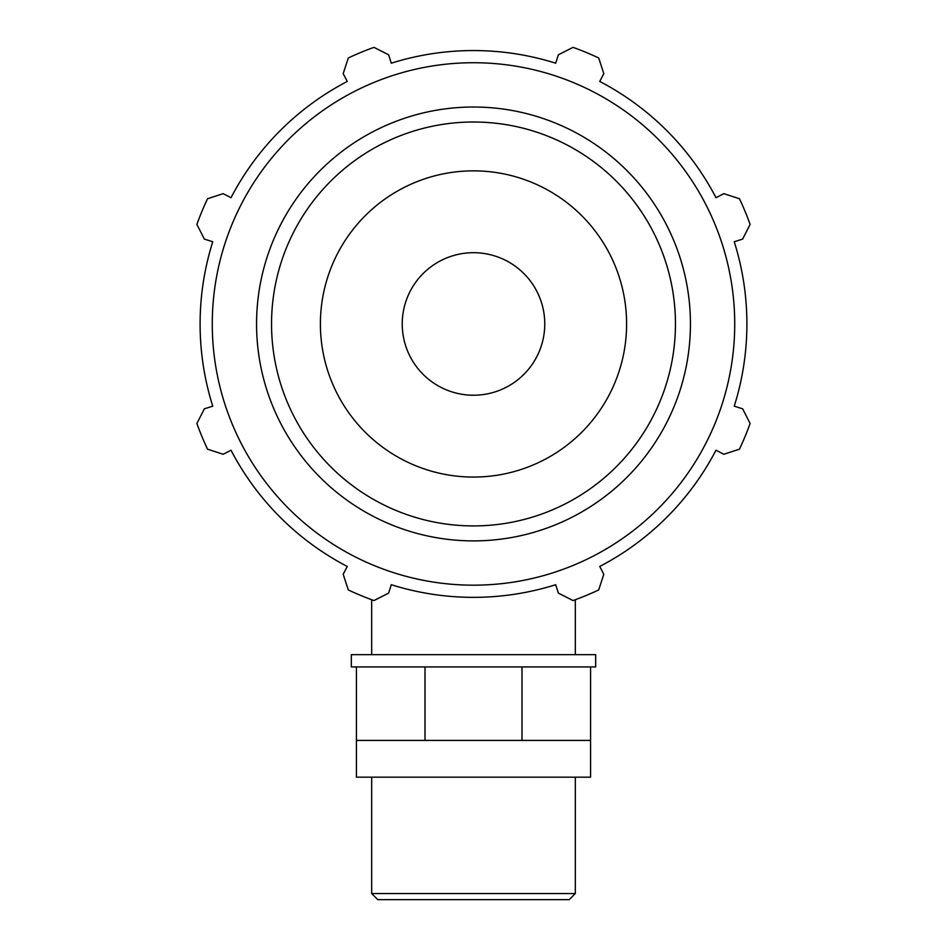 <?xml version="1.0" encoding="UTF-8"?>
<svg xmlns="http://www.w3.org/2000/svg" width="947" height="947" viewBox="0 0 947 947"><rect width="100%" height="100%" fill="white"/><g stroke="black" fill="none" stroke-linecap="round" stroke-linejoin="round"><path stroke-width="1.42" d="M390.709 740.412L356.415 740.412L356.415 777.167L590.585 777.167L590.585 740.412L390.709 740.412M356.415 740.412L356.415 666.925L590.585 666.925L590.585 740.412M425.002 666.925L425.002 740.412M521.998 666.925L521.998 740.412M356.415 666.925L351.325 666.925L351.325 654.673L595.675 654.673L595.675 666.925L590.585 666.925M734.245 241.745L742.649 239.094L750.107 224.415A293.972 293.972 0 0 0 739.477 198.752L723.828 193.65L716.003 197.722A273.399 273.399 0 0 0 599.735 81.454L603.807 73.629L598.705 57.98A293.972 293.972 0 0 0 573.042 47.35L558.363 54.808L555.711 63.212A273.399 273.399 0 0 0 391.289 63.212L388.637 54.808L373.958 47.35A293.972 293.972 0 0 0 348.295 57.98L343.193 73.629L347.265 81.454A273.399 273.399 0 0 0 230.997 197.722L223.172 193.65L207.523 198.752A293.972 293.972 0 0 0 196.893 224.415L204.351 239.094L212.755 241.745A273.399 273.399 0 0 0 212.755 406.168L204.351 408.82L196.893 423.498A293.972 293.972 0 0 0 207.523 449.162L223.172 454.264L230.997 450.192A273.399 273.399 0 0 0 347.265 566.46L343.193 574.284L348.295 589.934A293.972 293.972 0 0 0 373.958 600.564L388.637 593.106L391.289 584.701A273.399 273.399 0 0 0 555.711 584.701L558.363 593.106L573.042 600.564A293.972 293.972 0 0 0 598.705 589.934L603.807 574.284L599.735 566.46A273.399 273.399 0 0 0 716.003 450.192L723.828 454.264L739.477 449.162A293.972 293.972 0 0 0 750.107 423.498L742.649 408.82L734.245 406.168A273.399 273.399 0 0 0 734.245 241.745M473.5 585.175A261.218 261.218 0 0 0 699.726 193.342A261.218 261.218 0 0 0 247.274 193.342A261.218 261.218 0 0 0 473.5 585.175M473.5 477.063A153.106 153.106 0 0 0 606.092 247.404A153.106 153.106 0 0 0 340.908 247.404A153.106 153.106 0 0 0 473.5 477.063M473.5 395.23A71.274 71.274 0 0 0 535.221 288.326A71.274 71.274 0 0 0 411.779 288.326A71.274 71.274 0 0 0 473.5 395.23M575.314 893.542L371.686 893.542L377.794 899.65L569.206 899.65L575.314 893.542L575.314 777.167M473.5 540.891A216.934 216.934 0 0 0 661.373 215.49A216.934 216.934 0 0 0 285.627 215.49A216.934 216.934 0 0 0 473.5 540.891M473.5 525.916A201.96 201.96 0 0 1 298.601 222.983A201.96 201.96 0 0 1 648.399 222.983A201.96 201.96 0 0 1 473.5 525.916M575.314 654.673L575.314 599.735M371.686 654.673L371.686 599.735M371.686 777.167L371.686 893.542"/></g></svg>
